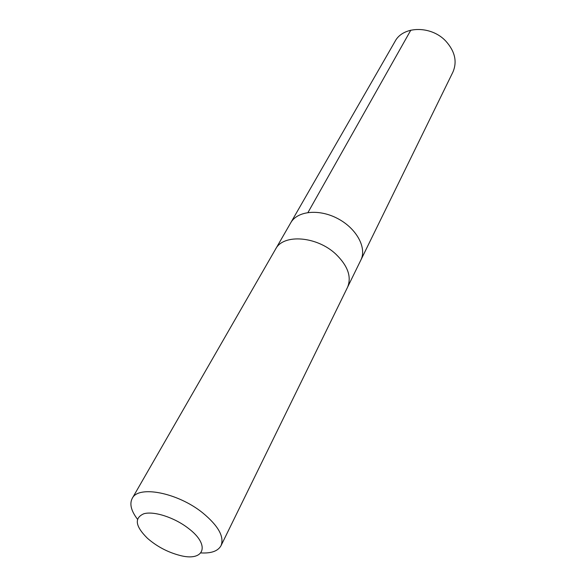<?xml version="1.0" encoding="UTF-8"?>
<svg xmlns="http://www.w3.org/2000/svg" width="586" height="586" viewBox="0 0 586 586"><rect width="100%" height="100%" fill="white"/><g stroke="black" fill="none" stroke-linecap="round" stroke-linejoin="round"><path stroke-width="0.88" d="M275.881 248.625L290.722 222.819C297.329 210.865 319.209 208.631 337.895 218.673C356.669 228.547 367.056 247.937 360.844 260.096L452.912 72.085C457.351 61.684 454.992 51.356 445.821 41.123C431.245 25.352 403.022 25.821 395.074 41.342L290.722 222.819C297.329 210.865 319.209 208.631 337.895 218.673C356.669 228.547 367.056 247.937 360.844 260.096L347.754 286.832M200.947 552.92C211.363 553.492 218.058 551.06 221.047 545.625L347.513 287.345C351.783 276.995 347.923 265.949 335.925 254.214C316.85 236.063 283.192 233.668 275.588 249.109L132.224 498.408C129.389 503.923 131.125 510.831 137.417 519.145M221.047 545.625C224.453 536.703 218.3 525.752 202.58 512.772C177.58 492.577 138.23 485.054 132.224 498.408M188.267 528.257C174.372 517.46 153.884 510.846 143.856 513.746C134.055 518.031 135.263 526.221 147.467 538.307C156.821 546.438 167.479 552.1 179.441 555.308C204.184 562.194 211.107 545.295 188.267 528.257M410.823 30.142L307.987 212.491"/></g></svg>
